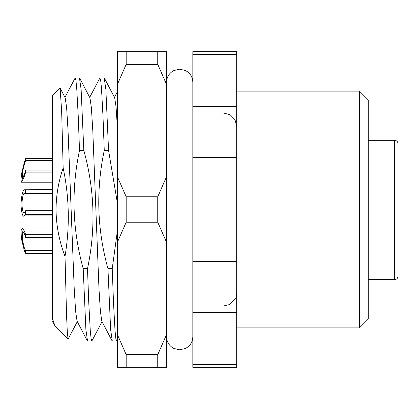 <?xml version="1.0" encoding="UTF-8"?>
<svg xmlns="http://www.w3.org/2000/svg" width="419" height="419" viewBox="0 0 419 419"><rect width="100%" height="100%" fill="white"/><g stroke="black" fill="none" stroke-linecap="round" stroke-linejoin="round"><path stroke-width="0.63" d="M359.46 91.106L368.233 99.874L368.233 319.126L359.46 327.894L359.46 91.106L236.683 91.106M68.103 339.097L54.905 325.898L52.516 318.65L52.516 95.49L60.116 88.116L61.656 111.396L63.159 167.935C58.529 181.38 56.151 195.233 56.026 209.5C56.214 225.626 59.215 241.239 65.018 256.344L66.563 315.774L67.349 332.775L68.103 339.097L77.316 321.64M117.414 203.152L108.558 150.384L104.263 150.384C95.867 190.053 97.093 229.465 107.95 268.616L112.245 268.616L117.414 230.581M108.558 150.384L105.876 89.462L104.216 77.95L99.916 77.95L100.67 80.432L101.466 87.964L103.011 116.482L104.263 150.384M89.692 97.36L99.916 77.95M107.95 268.616L110.632 329.538L112.292 341.05L116.592 341.05L115.838 338.568L115.042 331.036L113.497 302.518L112.245 268.616M117.414 339.668L116.592 341.05M83.81 150.384L79.51 150.384C71.115 190.053 72.346 229.465 83.198 268.616L87.498 268.616C95.893 228.947 94.663 189.535 83.81 150.384L81.129 89.462L79.463 77.95L75.169 77.95L75.918 80.432L76.714 87.964L78.259 116.482L79.51 150.384M64.94 97.36L75.169 77.95M83.198 268.616L85.879 329.538L87.54 341.05L91.84 341.05L91.091 338.568L90.295 331.036L88.744 302.518L87.498 268.616M102.068 321.64L91.84 341.05M52.516 319.419L52.516 318.65M52.516 321.666L54.402 325.165M60.116 88.11L65.191 97.837L66.626 107.625L68.035 130.372L74.221 288.628L75.63 311.375L77.07 321.164L87.33 340.846M79.673 78.154L89.938 97.837L91.373 107.625L92.782 130.372L98.973 288.628L100.382 311.375L101.817 321.164L112.083 340.846M104.425 78.154L114.691 97.837L116.058 106.861L117.414 127.847M65.018 256.344C69.936 226.789 69.318 197.318 63.159 167.935M236.683 54.444L236.683 51.642L192.834 51.642L192.834 106.326L236.683 106.326L236.683 54.444L192.834 54.444M236.683 312.674L192.834 312.674L192.834 367.358L236.683 367.358L236.683 106.326M192.834 312.674L192.834 106.326M236.683 157.617L192.834 157.617M192.834 261.383L236.683 261.383M192.834 364.556L236.683 364.556M398.05 211.558L398.05 169.046M398.05 160.278L398.05 156.879M398.05 145.482L398.05 276.152C397.825 278.3 396.652 279.473 394.541 279.662L394.541 140.276L368.233 140.276M398.05 232.372L398.05 249.913M394.541 140.276C396.683 140.496 397.851 141.68 398.05 143.832M52.516 253.38L25.643 253.38L24.47 251.075L21.432 238.736L21.002 230.853L22.155 227.988L24.47 231.215L25.643 234.661L52.516 234.661M52.516 237.536L25.643 237.536L24.47 233.865L22.773 231.498L22.238 239.38L24.47 248.425L25.643 250.504L52.516 250.504M25.643 237.536L25.643 234.661M25.643 253.38L25.643 250.504M52.516 172.125L25.643 172.125L24.47 176.21L21.516 182.202L20.95 179.662L21.72 173.162L24.47 161.881L25.643 158.612L52.516 158.612M52.516 160.692L25.643 160.692L24.47 163.792L22.453 172.062L22.301 178.693L24.47 174.299L25.643 170.051L52.516 170.051M25.643 160.692L25.643 158.612M25.643 172.125L25.643 170.051M52.516 214.46L25.643 214.46L23.977 215.942L52.516 215.942M52.516 193.667L25.643 193.667L25.643 189.896L24.47 189.76C22.804 189.886 21.626 194.84 20.945 204.619C21.626 213.69 22.804 217.419 24.47 215.816C22.804 217.419 21.626 213.69 20.945 204.619C21.626 194.84 22.804 189.886 24.47 189.76L52.516 189.634M25.643 193.667L24.47 193.232C23.249 193.327 22.385 196.956 21.882 204.132C22.385 210.783 23.249 213.517 24.47 212.339L25.643 210.684L52.516 210.684M24.108 212.433L24.47 212.339M24.831 193.138L24.47 193.232M25.643 189.896L52.516 189.896M25.643 214.46L25.643 210.684M157.754 51.642L157.754 64.358L126.182 64.358L126.182 51.642L166.526 51.642L166.526 367.358L126.182 367.358L126.182 354.642L157.754 354.642L157.754 367.358M157.754 222.217L157.754 196.783L126.182 196.783L126.182 222.217L157.754 222.217L166.526 242.229M166.526 349.923L166.526 344.298M126.182 367.358L117.414 367.358L117.414 51.642L126.182 51.642M117.414 84.371L126.182 64.358M126.182 354.642L117.414 334.629M117.414 242.229L126.182 222.217M126.182 196.783L117.414 176.771M157.754 64.358L166.526 84.371M166.526 334.629L157.754 354.642M166.526 176.771L157.754 196.783M52.516 227.988L22.155 227.988L21.002 230.853L21.432 238.736L24.47 251.075M21.516 174.393L20.955 179.557M117.414 91.661L114.439 97.36M359.46 327.894L236.683 327.894M368.233 279.662L394.541 279.662M21.516 182.202L52.516 182.202M223.531 113.03L229.879 114.665M230.377 114.953L235.001 119.745L236.683 126.187M223.531 305.97L229.319 304.629L235.583 298.082M235.986 297.045L236.683 292.813M192.834 336.661C192.625 342.004 190.168 345.942 185.465 348.477L179.678 349.818L173.89 348.477C169.192 345.942 166.736 342.004 166.526 336.661M192.834 82.339C192.625 76.996 190.168 73.058 185.465 70.523L179.678 69.182L173.89 70.523C169.192 73.058 166.736 76.996 166.526 82.339"/></g></svg>
